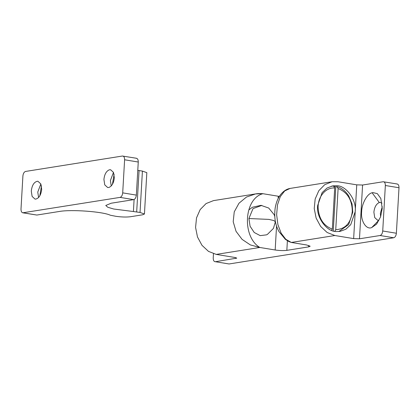 <?xml version="1.0" encoding="UTF-8"?>
<svg xmlns="http://www.w3.org/2000/svg" width="420" height="420" viewBox="0 0 420 420"><rect width="100%" height="100%" fill="white"/><g stroke="black" fill="none" stroke-linecap="round" stroke-linejoin="round"><path stroke-width="0.63" d="M334.693 187.971C325.673 187.315 317.788 196.686 318.108 207.685C318.843 218.668 323.579 225.813 332.325 229.121L334.693 187.971L333.606 186.086L331.601 186.113M335.738 229.688C345.397 229.105 350.915 223.015 352.296 211.402C352.081 199.773 347.356 192.15 338.111 188.533L335.738 229.688L334.777 231.326M332.325 229.121L331.585 230.386M338.111 188.533L337.019 186.648C341.492 187.829 345.397 190.922 348.731 195.935L352.049 203.952L352.779 212.116L348.658 224.564L338.83 231.546M333.265 230.963L335.806 186.842L333.795 186.422M337.019 186.648L335.806 186.842M41.69 189.368L40.85 183.96L37.947 181.303L37.401 181.267C34.073 181.981 32.03 185.236 31.274 191.027L32.114 196.434L35.018 199.091L35.563 199.127C38.892 198.413 40.934 195.158 41.69 189.368M40.845 183.939L37.763 192.092L38.609 197.521M41.454 185.85L39.795 195.909M109.321 169.811L110.591 169.743L113.495 172.394L114.329 177.807C113.773 182.926 111.972 186.144 108.932 187.462L107.662 187.525L104.753 184.874L103.919 179.461C104.475 174.342 106.276 171.124 109.321 169.811M111.248 185.96L110.402 180.532L113.484 172.379M112.434 184.349L114.093 174.284M21 209.055C21.011 211.523 21.74 212.772 23.184 212.803L36.834 215.05L22.738 212.803L120.041 197.384C121.517 196.891 122.404 195.384 122.698 192.864L124.609 159.778C124.598 157.311 123.868 156.061 122.425 156.03L25.568 171.444C24.092 171.943 23.205 173.45 22.906 175.964L21 209.055M136.075 158.277C137.524 158.309 138.248 159.558 138.259 162.031L124.609 159.778M136.521 158.277L122.425 156.03M122.698 192.864L136.353 195.116C136.054 197.631 135.166 199.138 133.691 199.637L120.041 197.384M36.834 215.05L59.357 211.47C71.3 209.291 102.79 211.601 110.302 215.213L115.82 216.3C121.349 217.088 126.215 217.234 130.405 216.746L142.511 214.814L144.443 214.016L146.827 172.657L142.417 171.087L137.781 170.357M133.691 199.637L111.174 203.222L105.772 205.469L107.772 207.249L113.683 209.013L133.408 211.533L134.101 199.516M144.443 214.016L140.033 212.447L133.408 211.533M136.353 195.116L138.259 162.031M336.262 185.719C345.896 185.167 356.827 199.836 355.199 211.727L350.721 224.679L345.823 229.231L340.048 231.404L336.593 231.556C326.954 232.108 316.024 217.439 317.656 205.543L322.135 192.596L327.028 188.039L332.803 185.871L336.262 185.719M371.726 227.566C366.419 230.034 360.591 221.203 361.636 211.811C361.715 203.763 367.175 193.594 372.131 192.78L372.944 192.596L377.333 193.641L380.835 198.476L382.221 208.535L380.572 216.878L376.609 224.107L371.726 227.566L378.903 220.18L377.632 220.243L374.729 217.591L373.889 212.184C374.456 207.134 376.257 203.915 379.292 202.529L380.562 202.461L382.022 203.138M380.609 216.773L380.373 213.25L382.268 206.708M379.292 202.529L372.131 192.78M396.816 183.997C398.26 184.028 398.99 185.278 399 187.751L396.375 233.242C396.081 235.762 395.194 237.269 393.719 237.762L229.063 263.97L215.408 261.723C213.964 261.692 213.234 260.442 213.224 257.969L213.47 253.738M393.719 237.762L380.063 235.515L359.483 238.791L353.651 238.613L356.748 184.847L337.974 181.755L332.141 181.729L290.062 188.428L284.681 190.969L280.282 196.639L277.468 204.908L276.638 214.73L277.909 224.648L281.132 233.163L285.789 239.279L291.291 242.456L306.647 244.986L310.175 246.241L308.632 246.881L286.839 250.352C283.484 250.745 279.594 250.625 275.173 250L259.812 247.469L250.357 244.923L242.088 239.374L236.045 231.341L233.2 221.723L234.25 211.848L238.991 203.222L246.461 197.053L255.57 193.919L262.915 193.704C243.978 198.482 241.763 236.602 259.812 247.469L216.227 254.405L235.001 257.497L236.765 258.127L215.408 261.723L229.063 263.97M356.748 184.847L362.581 185.026L359.483 238.791M332.141 181.729L324.733 184.674L318.822 190.691L315.168 199.001L314.228 208.546L316.134 218.101L320.639 226.448L327.164 232.512L334.877 235.52L353.651 238.613M266.527 234.843L260.211 235.636L254.221 232.491L250.094 226.249L248.903 218.531L253.008 208.614L261.812 205.422M380.063 235.515C381.538 235.016 382.426 233.51 382.725 230.99L385.35 185.498C385.34 183.031 384.61 181.781 383.166 181.75L362.581 185.026M397.262 183.997L383.166 181.75M278.135 198.576L278.271 196.234L279.373 196.397M216.227 254.405L208.514 251.396L201.989 245.333L197.489 236.985L195.578 227.43L196.518 217.886L200.172 209.575L206.084 203.564L213.497 200.618L255.57 193.919M278.271 196.234L262.915 193.704C263.282 193.667 257.849 193.352 255.733 193.914M136.684 211.895L139.067 170.536M140.033 212.447L142.417 171.087M235.993 258.447L236.035 257.717M308.632 246.881L308.716 245.427M287.39 240.77L286.839 250.352M334.877 235.52L291.291 242.456L288.834 241.547L285.353 239.342L279.022 231.656C275.284 225.062 274.003 217.187 275.173 208.037C276.481 200.413 279.342 195.972 281.201 193.904C283.983 190.759 286.949 188.937 290.084 188.444M382.725 230.99L396.375 233.242M399 187.751L385.35 185.498M275.173 250L276.56 225.934M266.469 234.869L267.435 234.376L273.415 228.438L275.394 221.708L273.698 220.516L268.868 219.392L248.903 218.531M275.394 221.708L275.405 221.44M274.785 216.426L274.144 214.657L268.716 208.047L260.972 205.343L252.389 207.254L248.866 209.927"/></g></svg>
